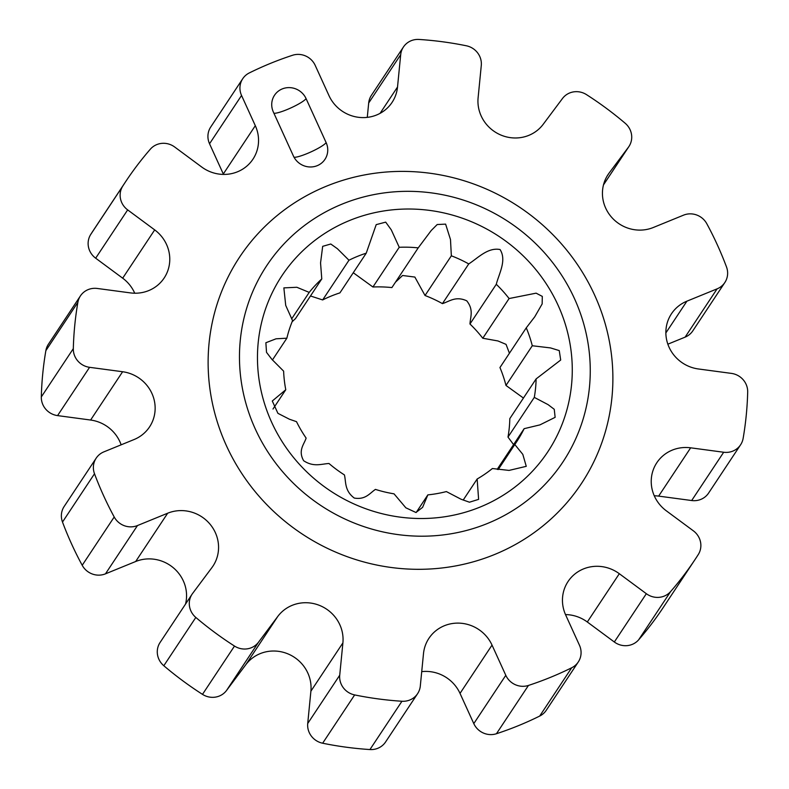 <?xml version="1.0" encoding="UTF-8"?>
<svg xmlns="http://www.w3.org/2000/svg" width="789" height="789" viewBox="0 0 789 789"><rect width="100%" height="100%" fill="white"/><g stroke="black" fill="none" stroke-linecap="round" stroke-linejoin="round"><path stroke-width="1.18" d="M523.432 398.05L505.976 385.446A127.946 122.492 33.5 0 0 499.95 367.546L526.263 327.839A127.946 122.492 -146.5 0 1 532.289 345.75L550.525 347.919L559.253 350.592L560.693 360.031L536.116 378.907A127.946 122.492 -146.5 0 1 534.301 397.39L548.089 404.639L554.253 409.304L555.131 417.342L539.923 424.886L524.143 428.674A127.946 122.492 -146.5 0 1 516.489 442.037A127.946 122.492 -146.5 0 1 514.803 444.523L522.811 454.365L526.263 466.329L509.043 470.412L492.395 468.528A127.946 122.492 -146.5 0 1 477.148 479.012L478.607 499.368L469.455 502.208L461.052 499.23L446.377 491.577A127.946 122.492 -146.5 0 1 427.855 494.881L422.598 507.357L415.961 512.495L405.852 507.81L394.036 493.835A127.946 122.492 -146.5 0 1 375.446 489.397C369.834 493.105 365.534 500.029 354.281 498.056C344.379 490.65 346.124 482 344.428 474.929A127.946 122.492 -146.5 0 1 328.993 463.498C321.527 463.883 313.667 467.374 303.647 460.727C297.828 450.44 304.09 444.444 306.132 438.102A127.946 122.492 -146.5 0 1 296.506 421.671L289.435 419.225L277.925 413.347L272.284 401.009L285.776 389.736L272.994 409.018M513.58 444.601L507.998 437.086A127.946 122.492 33.5 0 0 509.812 418.614L536.116 378.907M497.317 469.406A127.946 122.492 33.5 0 0 497.829 468.37L524.143 428.674M285.776 389.736A127.946 122.492 -146.5 0 1 283.626 371.146L271.899 359.36L266.514 352.348L265.873 342.742L276.051 338.806L286.861 338.195A127.946 122.492 -146.5 0 1 292.561 320.65L285.717 305.392L283.862 287.886L296.851 287.275L309.209 292.394A127.946 122.492 -146.5 0 1 321.774 278.931L320.551 262.905L322.681 246.336L330.788 244.008L337.396 248.713L348.965 260.232A127.946 122.492 -146.5 0 1 366.224 253.19L376.205 224.638L385.693 222.133L391.295 229.875L399.234 247.292A127.946 122.492 -146.5 0 1 418.209 247.874L431.228 230.506L437.195 224.54L445.607 224.125L450.489 239.57L451.347 255.804A127.946 122.492 -146.5 0 1 468.745 263.921C477.966 258.003 487.819 247.184 500.058 249.531C506.923 260.331 498.983 273.635 496.281 284.296A127.946 122.492 -146.5 0 1 509.092 298.538L536.116 293.163L542.309 296.398L542.151 303.933L534.745 316.813L526.263 327.839M271.643 422.253A159.447 152.642 33.5 0 0 480.166 507.041A159.447 152.642 33.5 0 0 558.089 305.274A159.447 152.642 33.5 0 0 349.576 220.496A159.447 152.642 33.5 0 0 271.643 422.253M574.461 298.597A177.673 170.089 33.5 0 0 342.11 204.114A177.673 170.089 33.5 0 0 255.271 428.94A177.673 170.089 33.5 0 0 487.622 523.413A177.673 170.089 33.5 0 0 574.461 298.597M594.65 295.155A205.012 196.254 33.5 0 0 326.557 186.145A205.012 196.254 33.5 0 0 226.354 445.548A205.012 196.254 33.5 0 0 494.456 554.559A205.012 196.254 33.5 0 0 594.65 295.155M603.496 184.843L628.389 147.277A18.226 17.447 33.5 0 0 628.932 146.507A18.226 17.447 33.5 0 0 625.184 123.262A341.676 327.1 33.5 0 0 586.513 94.641A18.226 17.447 33.5 0 0 562.478 98.507L543.207 124.287A36.442 34.894 -146.5 0 1 481.182 115.983A36.442 34.894 -146.5 0 1 478.104 97.816L481.28 65.497A18.226 17.447 33.5 0 0 466.348 45.782A341.676 327.1 33.5 0 0 419.058 39.45A18.226 17.447 33.5 0 0 403.416 47.034A18.226 17.447 33.5 0 0 400.694 54.697L397.518 87.027A36.442 34.894 -146.5 0 1 392.094 102.363A36.442 34.894 -146.5 0 1 359.232 117.393A36.442 34.894 -146.5 0 1 328.974 95.597L315.206 65.388A18.226 17.447 33.5 0 0 292.551 55.269A341.676 327.1 33.5 0 0 249.324 72.923A18.226 17.447 33.5 0 0 242.726 78.722A18.226 17.447 33.5 0 0 241.552 95.469L255.311 125.678A36.442 34.894 -146.5 0 1 252.953 159.181A36.442 34.894 -146.5 0 1 201.688 167.002L174.675 147.001A18.226 17.447 33.5 0 0 150.354 149.18A341.676 327.1 33.5 0 0 125.688 181.598A341.676 327.1 33.5 0 0 122.768 186.096A18.226 17.447 33.5 0 0 121.743 202.605A18.226 17.447 33.5 0 0 127.67 209.894L154.693 229.895A36.442 34.894 -146.5 0 1 164.181 277.975A36.442 34.894 -146.5 0 1 130.353 292.887L97.323 288.468A18.226 17.447 33.5 0 0 80.409 295.924A18.226 17.447 33.5 0 0 77.864 302.365A341.676 327.1 33.5 0 0 73.318 348.639A18.226 17.447 33.5 0 0 74.925 356.48A18.226 17.447 33.5 0 0 89.581 367.319L122.611 371.737A36.442 34.894 -146.5 0 1 149.545 426.918A36.442 34.894 -146.5 0 1 134.091 439.532L103.892 451.86A18.226 17.447 33.5 0 0 96.169 458.172A18.226 17.447 33.5 0 0 94.502 473.755A341.676 327.1 33.5 0 0 103.596 495.689A341.676 327.1 33.5 0 0 114.208 516.992A18.226 17.447 33.5 0 0 137.473 525.553L167.672 513.215A36.442 34.894 -146.5 0 1 209.726 523.827A36.442 34.894 -146.5 0 1 212.971 566.098A36.442 34.894 -146.5 0 1 211.886 567.646L192.624 593.427A18.226 17.447 33.5 0 0 192.082 594.196A18.226 17.447 33.5 0 0 190.899 610.952A18.226 17.447 33.5 0 0 195.82 617.442A341.676 327.1 33.5 0 0 234.501 646.063A18.226 17.447 33.5 0 0 258.526 642.197L277.797 616.416A36.442 34.894 -146.5 0 1 319.683 605.479A36.442 34.894 -146.5 0 1 342.899 642.887L310.896 691.184A36.442 34.894 33.5 0 0 287.679 653.775A36.442 34.894 33.5 0 0 245.793 664.713L277.797 616.416M724.835 282.531L692.831 330.828A18.226 17.447 -146.5 0 1 685.108 337.14L717.112 288.843A18.226 17.447 33.5 0 0 724.835 282.531A18.226 17.447 33.5 0 0 726.501 266.948A341.676 327.1 33.5 0 0 706.796 223.711A18.226 17.447 33.5 0 0 683.53 215.16L653.331 227.488A36.442 34.894 -146.5 0 1 605.676 208.109A36.442 34.894 -146.5 0 1 608.033 174.606A36.442 34.894 -146.5 0 1 609.118 173.057L607.037 176.203M740.595 444.789L708.591 493.076A18.226 17.447 -146.5 0 1 691.677 500.532L723.681 452.245A18.226 17.447 33.5 0 0 740.595 444.789A18.226 17.447 33.5 0 0 743.139 438.349A341.676 327.1 33.5 0 0 747.686 392.074A18.226 17.447 33.5 0 0 731.433 373.394L698.393 368.966A36.442 34.894 -146.5 0 1 669.102 347.288A36.442 34.894 -146.5 0 1 671.459 313.785A36.442 34.894 -146.5 0 1 686.913 301.171L665.867 332.938M691.677 500.532L658.647 496.113A36.442 34.894 33.5 0 0 654.268 495.788M670.65 591.523L638.646 639.82A18.226 17.447 -146.5 0 1 614.325 641.999L646.339 593.703A18.226 17.447 33.5 0 0 670.65 591.523A341.676 327.1 -146.5 0 0 695.316 559.105A341.676 327.1 -146.5 0 0 698.235 554.608A18.226 17.447 33.5 0 0 693.334 530.81L666.32 510.818A36.442 34.894 -146.5 0 1 654.466 496.232A36.442 34.894 -146.5 0 1 656.823 462.729A36.442 34.894 -146.5 0 1 690.651 447.817L658.647 496.113M417.588 693.679L385.584 741.966A18.226 17.447 -146.5 0 1 369.942 749.55A341.676 327.1 -146.5 0 1 322.652 743.218A18.226 17.447 -146.5 0 1 309.258 732.586A18.226 17.447 -146.5 0 1 307.72 723.503L339.724 675.216A18.226 17.447 33.5 0 0 341.262 684.3A18.226 17.447 33.5 0 0 354.656 694.922A341.676 327.1 33.5 0 0 401.946 701.253A18.226 17.447 33.5 0 0 417.588 693.679A18.226 17.447 33.5 0 0 420.31 686.006L423.486 653.677A36.442 34.894 -146.5 0 1 428.92 638.34A36.442 34.894 -146.5 0 1 461.772 623.32A36.442 34.894 -146.5 0 1 492.03 645.106L460.026 693.403A36.442 34.894 33.5 0 0 421.721 671.636M258.526 642.197L226.522 690.493A18.226 17.447 -146.5 0 1 202.487 694.359A341.676 327.1 -146.5 0 1 163.816 665.738A18.226 17.447 -146.5 0 1 158.895 659.239A18.226 17.447 -146.5 0 1 160.068 642.493L192.082 594.196M89.581 367.319L57.567 415.606A18.226 17.447 -146.5 0 1 42.922 404.777A18.226 17.447 -146.5 0 1 41.314 396.926A341.676 327.1 -146.5 0 1 45.861 350.651A18.226 17.447 -146.5 0 1 48.405 344.211L80.409 295.924M127.67 209.894L95.666 258.19A18.226 17.447 -146.5 0 1 89.739 250.902A18.226 17.447 -146.5 0 1 90.765 234.392A341.676 327.1 -146.5 0 1 93.684 229.895L125.688 181.598M137.473 525.553L105.47 573.84A18.226 17.447 -146.5 0 1 82.204 565.289A341.676 327.1 -146.5 0 1 71.592 543.976A341.676 327.1 -146.5 0 1 62.499 522.052A18.226 17.447 -146.5 0 1 64.165 506.469L96.169 458.172M638.646 639.82A341.676 327.1 33.5 0 0 663.312 607.402L695.316 559.105M723.681 452.245L690.651 447.817M717.112 288.843L686.913 301.171M685.108 337.14L667.859 344.182M628.389 147.277L609.118 173.057M400.694 54.697L368.69 102.994L367.279 117.364M241.552 95.469L209.539 143.766L223.307 173.975L255.311 125.678M95.666 258.19L122.68 278.182L154.693 229.895M57.567 415.606L90.607 420.034L122.611 371.737M105.47 573.84L135.669 561.512L167.672 513.215M226.522 690.493L245.793 664.713M339.724 675.216L342.899 642.887M307.72 723.503L310.896 691.184M505.798 675.315A18.226 17.447 33.5 0 0 528.462 685.434A341.676 327.1 33.5 0 0 571.68 667.78A18.226 17.447 33.5 0 0 578.278 661.981L546.274 710.278A18.226 17.447 -146.5 0 1 539.676 716.077A341.676 327.1 -146.5 0 1 496.449 733.731A18.226 17.447 -146.5 0 1 473.794 723.612L505.798 675.315L492.03 645.106M473.794 723.612L460.026 693.403M578.278 661.981A18.226 17.447 33.5 0 0 579.461 645.234L565.693 615.025A36.442 34.894 -146.5 0 1 568.05 581.523A36.442 34.894 -146.5 0 1 619.316 573.711L587.312 621.998A36.442 34.894 33.5 0 0 565.496 614.582M646.339 593.703L619.316 573.711M614.325 641.999L587.312 621.998M306.073 98.605A18.226 17.447 -146.5 0 0 282.245 88.92A18.226 17.447 -146.5 0 0 274.523 95.232A18.226 17.447 -146.5 0 0 273.339 111.979L293.4 155.985A18.226 17.447 -146.5 0 0 317.227 165.67A18.226 17.447 -146.5 0 0 324.95 159.368A18.226 17.447 -146.5 0 0 326.133 142.612L306.073 98.605A18.226 2.88 -24.5 0 1 286.801 109.681A18.226 2.88 -24.5 0 1 273.921 113.261M209.539 143.766A18.226 17.447 -146.5 0 1 210.722 127.019L242.726 78.722M368.69 102.994A18.226 17.447 -146.5 0 1 371.412 95.321L403.416 47.034M185.523 604.088A36.442 34.894 33.5 0 0 173.55 567.962A36.442 34.894 33.5 0 0 135.669 561.512M121.141 444.818A36.442 34.894 33.5 0 0 90.607 420.034M134.732 293.212A36.442 34.894 33.5 0 0 122.68 278.182M286.861 338.195L272.422 359.991M427.855 494.881L416.197 512.475M477.148 479.012L463.192 500.068M514.803 444.523L498.224 469.544M534.301 397.39L507.998 437.086M532.289 345.75L505.976 385.446M509.092 298.538L482.789 338.244A127.946 122.492 33.5 0 0 469.968 324.003C470.293 317.139 473.972 309.84 466.733 300.816C455.608 295.707 449.217 301.585 442.432 303.617A127.946 122.492 33.5 0 0 425.034 295.51L414.866 277.067L402.577 275.499L395.792 281.88M509.428 353.245L506.055 344.369L497.967 340.956L482.789 338.244M496.281 284.296L469.968 324.003M468.745 263.921L442.432 303.617M451.347 255.804L425.034 295.51M418.209 247.874L391.896 287.581A127.946 122.492 33.5 0 0 372.931 286.999L353.265 272.738M399.234 247.292L372.931 286.999M366.224 253.19L339.911 292.887A127.946 122.492 33.5 0 0 322.652 299.938L310.481 295.974M348.965 260.232L322.652 299.938M321.774 278.931L295.471 318.628A127.946 122.492 33.5 0 0 292.058 321.873M309.209 292.394L291.614 318.934M354.656 694.922L322.652 743.218M195.82 617.442L163.816 665.738M82.204 565.289L114.208 516.992M380.081 113.34L397.518 87.027M90.765 234.392L122.768 186.096M77.864 302.365L45.861 350.651M41.314 396.926L73.318 348.639M94.502 473.755L62.499 522.052M202.487 694.359L234.501 646.063M369.942 749.55L401.946 701.253M528.462 685.434L496.449 733.731M539.676 716.077L571.68 667.78M326.133 142.612A18.226 2.88 -24.5 0 1 306.852 153.687A18.226 2.88 -24.5 0 1 294.05 157.277M628.932 146.507L603.477 184.912"/></g></svg>
